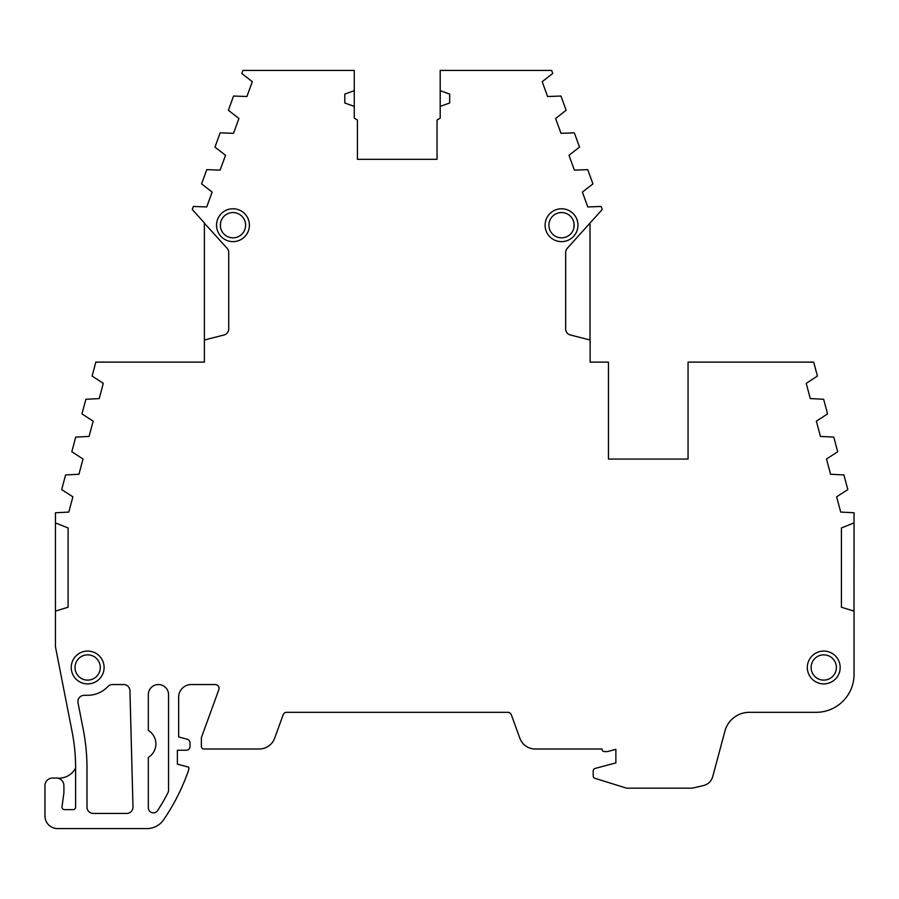 <?xml version="1.0" encoding="UTF-8"?>
<svg xmlns="http://www.w3.org/2000/svg" width="899" height="899" viewBox="0 0 899 899"><rect width="100%" height="100%" fill="white"/><g stroke="black" fill="none" stroke-linecap="round" stroke-linejoin="round"><path stroke-width="1.35" d="M249.405 225.2A16.429 16.429 0 0 1 232.987 241.629A16.429 16.429 0 0 1 216.558 225.2A16.429 16.429 0 0 1 232.987 208.77A16.429 16.429 0 0 1 249.405 225.2M220.345 225.2A12.642 12.642 0 0 0 232.987 237.83A12.642 12.642 0 0 0 245.618 225.2A12.642 12.642 0 0 0 232.987 212.557A12.642 12.642 0 0 0 220.345 225.2M840.172 667.485A16.429 16.429 0 0 1 823.742 683.914A16.429 16.429 0 0 1 807.324 667.485A16.429 16.429 0 0 1 823.742 651.056A16.429 16.429 0 0 1 840.172 667.485M811.112 667.485A12.642 12.642 0 0 0 823.742 680.116A12.642 12.642 0 0 0 836.385 667.485A12.642 12.642 0 0 0 823.742 654.843A12.642 12.642 0 0 0 811.112 667.485M104.093 667.485A16.429 16.429 0 0 1 87.664 683.914A16.429 16.429 0 0 1 71.235 667.485A16.429 16.429 0 0 1 87.664 651.056A16.429 16.429 0 0 1 104.093 667.485M75.022 667.485A12.642 12.642 0 0 0 87.664 680.116A12.642 12.642 0 0 0 100.295 667.485A12.642 12.642 0 0 0 87.664 654.843A12.642 12.642 0 0 0 75.022 667.485M577.967 225.2A16.429 16.429 0 0 1 561.538 241.629A16.429 16.429 0 0 1 545.109 225.2A16.429 16.429 0 0 1 561.538 208.77A16.429 16.429 0 0 1 577.967 225.2M548.896 225.2A12.642 12.642 0 0 0 561.538 237.83A12.642 12.642 0 0 0 574.169 225.2A12.642 12.642 0 0 0 561.538 212.557A12.642 12.642 0 0 0 548.896 225.2M77.91 701.602A6.315 6.315 0 0 1 84.225 695.287L87.664 695.287A27.802 27.802 0 0 0 107.914 686.533A6.315 6.315 0 0 1 112.51 684.544L123.624 684.544A6.315 6.315 0 0 1 129.939 690.69L132.985 806.954A6.315 6.315 0 0 1 126.669 813.438L93.305 813.438A6.315 6.315 0 0 1 86.989 807.122L86.989 768.061A200.927 200.927 0 0 0 83.236 729.392L78.022 702.816A6.315 6.315 0 0 1 77.91 701.602M853.994 611.095L854.05 522.903L841.408 527.96L841.408 607.241L854.05 611.106L854.05 674.396A37.915 37.915 0 0 1 816.135 712.311L749.35 712.311A25.273 25.273 0 0 0 724.942 731.044L712.75 776.556A12.642 12.642 0 0 1 703.378 785.591L692.286 788.165L627.187 788.165A3.787 3.787 0 0 1 626.064 787.985L594.981 778.343A2.528 2.528 0 0 1 593.194 775.927L593.194 770.904A2.528 2.528 0 0 1 595.071 768.454L615.871 762.891L615.871 749.328L607.679 751.519A2.528 2.528 0 0 1 607.027 751.609L604.499 751.609A2.528 2.528 0 0 1 601.97 748.991L535.141 748.991A16.216 16.216 0 0 1 519.903 738.315L511.34 714.806A3.787 3.787 0 0 0 507.778 712.311L286.736 712.311A3.787 3.787 0 0 0 283.174 714.806L274.678 738.146A16.463 16.463 0 0 1 259.204 748.991L203.916 748.991A2.528 2.528 0 0 1 201.387 746.462L201.387 737.607L218.85 689.634A3.787 3.787 0 0 0 215.288 684.544L191.285 684.544A12.642 12.642 0 0 0 178.643 697.174L178.643 736.944L187.206 739.236A3.787 3.787 0 0 1 190.015 742.9L190.015 746.462A3.787 3.787 0 0 1 186.228 750.249L177.384 750.249L177.384 764.15L188.756 767.195L188.756 769.724A209.287 209.287 0 0 1 163.607 819.798A20.216 20.216 0 0 1 146.908 828.597L57.592 828.597A12.642 12.642 0 0 1 44.95 815.966L44.95 785.636A7.585 7.585 0 0 1 52.535 778.051L56.322 778.051A7.585 7.585 0 0 1 63.908 785.636L63.908 792.727L62.02 806.785A2.528 2.528 0 0 0 64.526 809.651L73.089 809.651A2.528 2.528 0 0 0 75.617 807.122L75.617 768.061A19.025 19.025 0 0 1 57.716 778.186M853.994 522.903L854.05 512.767L840.711 512.082L836.621 496.832L847.836 489.573L843.914 474.942L830.575 474.256L826.484 459.007L837.699 451.736L833.778 437.105L820.439 436.42L816.348 421.17L827.563 413.911L823.641 399.268L810.302 398.583L806.212 383.334L817.427 376.074L813.685 362.128L688.061 362.128L688.061 459.063L608.454 459.063L608.454 362.128L590.126 362.128L590.126 340.036L570.416 335.001A6.315 6.315 0 0 1 565.662 328.888L565.662 252.529A6.315 6.315 0 0 1 567.291 248.293L602.24 209.489L601.139 206.455L587.789 206.939L582.395 192.094L592.924 183.89L587.744 169.653L574.394 170.125L569 155.291L579.529 147.076L574.349 132.838L560.998 133.322L555.604 118.488L566.134 110.274L560.954 96.036L547.603 96.519L542.209 81.685L552.739 73.471L551.626 70.403L440.195 70.403L440.195 90.664L449.68 94.114L449.68 102.969L440.195 106.419L440.195 118.151L437.038 119.983L437.038 159.325L357.431 159.325L357.431 119.972L354.273 118.151L354.273 106.419L344.789 102.969L344.789 94.114L354.273 90.664L354.273 70.414L242.887 70.414L241.775 73.471L252.316 81.685L246.91 96.519L233.56 96.036L228.38 110.274L238.92 118.488L233.515 133.322L220.165 132.838L214.985 147.076L225.525 155.291L220.12 170.125L206.77 169.653L201.59 183.89L212.13 192.094L206.725 206.939L193.375 206.455L192.274 209.489L204.388 222.941L204.388 362.128L95.822 362.128L92.091 376.074L103.295 383.334L99.216 398.583L85.877 399.268L81.955 413.911L93.159 421.17L89.08 436.42L75.741 437.105L71.819 451.736L83.023 459.007L78.943 474.256L65.605 474.942L61.683 489.573L72.886 496.832L68.807 512.082L55.457 512.767L55.457 611.095L68.099 607.23L68.099 527.983L55.457 522.903M440.195 90.664L440.195 106.419M354.273 106.419L354.273 90.664M574.012 223.188L574.012 227.211M167.832 793.019A199.173 199.173 0 0 1 157.606 810.572A5.057 5.057 0 0 1 148.324 807.808L148.324 757.408A15.8 15.8 0 0 0 148.324 730.438L148.324 694.646A10.103 10.103 0 0 1 158.426 684.544A10.103 10.103 0 0 1 168.54 694.646L168.54 790.12A6.315 6.315 0 0 1 167.832 793.019M220.502 223.188L220.502 227.211M590.002 223.188L590.002 340.002M204.388 223.188L227.099 248.293A6.315 6.315 0 0 1 228.728 252.529L228.728 328.888A6.315 6.315 0 0 1 223.975 335.001L204.388 340.002M123.77 362.128L101.654 362.128M75.617 768.061A189.554 189.554 0 0 0 72.077 731.584L55.581 647.449A6.315 6.315 0 0 1 55.457 646.235L55.457 611.095"/></g></svg>
